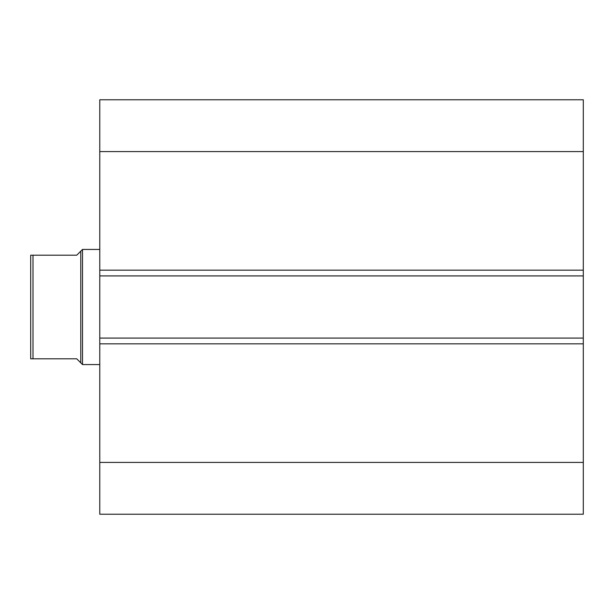 <?xml version="1.0" encoding="UTF-8"?>
<svg xmlns="http://www.w3.org/2000/svg" width="614" height="614" viewBox="0 0 614 614"><rect width="100%" height="100%" fill="white"/><g stroke="black" fill="none" stroke-linecap="round" stroke-linejoin="round"><path stroke-width="0.92" d="M99.775 270.16L99.775 99.775L583.3 99.775L583.3 275.916L99.775 275.916L99.775 270.16L583.3 270.16M583.3 338.084L583.3 343.84L99.775 343.84L99.775 338.084L583.3 338.084L583.3 275.916M583.3 343.84L583.3 514.225L99.775 514.225L99.775 343.84M99.775 338.084L99.775 275.916M99.775 151.581L583.3 151.581M583.3 462.419L99.775 462.419M30.7 272.462L30.7 341.537L30.7 255.194L76.75 255.194L82.506 249.438L99.775 249.438M33.002 255.194L33.002 358.806L76.75 358.806L82.506 364.562L82.506 249.438M99.775 364.562L82.506 364.562M80.779 362.836L80.779 251.164M32.181 255.194L30.7 255.194L30.7 358.806L31.644 358.806M33.002 358.806L30.7 358.806L30.7 341.537"/></g></svg>
